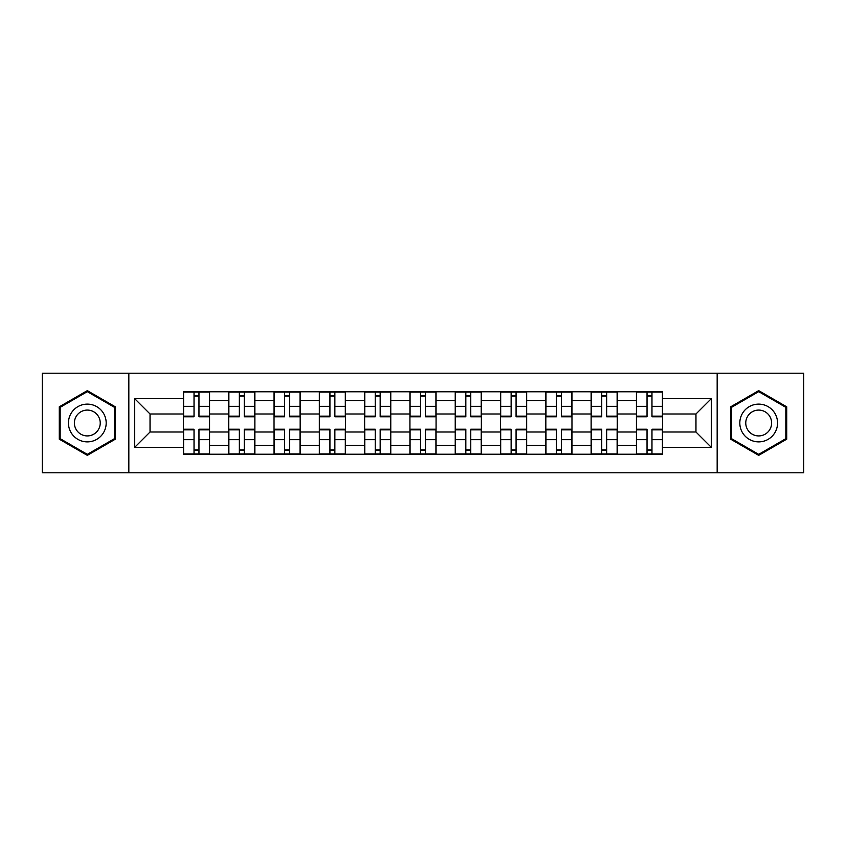 <?xml version="1.0" encoding="UTF-8"?>
<svg xmlns="http://www.w3.org/2000/svg" width="846" height="846" viewBox="0 0 846 846"><rect width="100%" height="100%" fill="white"/><g stroke="black" fill="none" stroke-linecap="round" stroke-linejoin="round"><path stroke-width="1.27" d="M717.165 472.798L803.7 472.798L803.7 373.202L42.3 373.202L42.3 472.798L717.165 472.798L717.165 373.202M228.727 454.217L228.727 400.644L209.565 400.644L209.565 454.217M209.565 400.644L209.565 391.783M228.727 400.644L228.727 391.783M254.868 391.783L254.868 454.217M274.03 454.217L274.03 391.783M300.161 391.783L300.161 454.217M319.333 454.217L319.333 391.783M345.464 391.783L345.464 454.217M364.637 454.217L364.637 391.783M390.767 391.783L390.767 454.217M409.929 454.217L409.929 391.783M436.071 391.783L436.071 454.217M455.233 454.217L455.233 391.783M481.363 391.783L481.363 454.217M500.536 454.217L500.536 391.783M526.667 391.783L526.667 454.217M545.839 454.217L545.839 391.783M571.97 391.783L571.97 454.217M591.132 454.217L591.132 391.783M617.273 391.783L617.273 454.217M636.435 454.217L636.435 391.783M636.435 431.999L617.273 431.999M591.132 431.999L571.97 431.999M545.839 431.999L526.667 431.999M500.536 431.999L481.363 431.999M455.233 431.999L436.071 431.999M409.929 431.999L390.767 431.999M364.637 431.999L345.464 431.999M319.333 431.999L300.161 431.999M274.03 431.999L254.868 431.999M228.727 431.999L209.565 431.999M636.435 414.001L617.273 414.001M591.132 414.001L571.97 414.001M545.839 414.001L526.667 414.001M500.536 414.001L481.363 414.001M455.233 414.001L436.071 414.001M409.929 414.001L390.767 414.001M364.637 414.001L345.464 414.001M319.333 414.001L300.161 414.001M274.03 414.001L254.868 414.001M228.727 414.001L209.565 414.001M150.038 431.999L183.434 431.999L183.434 414.001L150.038 414.001L150.038 431.999L134.641 447.397L134.641 398.603L183.434 398.603L183.434 414.001M662.566 414.001L662.566 431.999L695.962 431.999L695.962 414.001L662.566 414.001L662.566 391.783L183.434 391.783L183.434 398.603M662.566 398.603L711.359 398.603L711.359 447.397L662.566 447.397L662.566 431.999M183.434 431.999L183.434 454.217L662.566 454.217L662.566 447.397M183.434 447.397L134.641 447.397M128.835 472.798L128.835 373.202M115.331 406.82L87.307 390.641L59.283 406.82L59.283 439.18L87.307 455.36L115.331 439.18L115.331 406.82M786.717 406.82L758.693 390.641L730.669 406.82L730.669 439.18L758.693 455.36L786.717 439.18L786.717 406.82M198.969 449.861L194.03 449.861M194.03 396.14L198.969 396.14M244.261 449.861L239.333 449.861M239.333 396.14L244.261 396.14M289.565 449.861L284.626 449.861M284.626 396.14L289.565 396.14M334.868 449.861L329.929 449.861M329.929 396.14L334.868 396.14M380.171 449.861L375.233 449.861M375.233 396.14L380.171 396.14M425.464 449.861L420.536 449.861M420.536 396.14L425.464 396.14M470.767 449.861L465.829 449.861M465.829 396.14L470.767 396.14M516.071 449.861L511.132 449.861M511.132 396.14L516.071 396.14M561.374 449.861L556.435 449.861M556.435 396.14L561.374 396.14M606.667 449.861L601.739 449.861M601.739 396.14L606.667 396.14M651.97 449.861L647.031 449.861M647.031 396.14L651.97 396.14M134.641 398.603L150.038 414.001M695.962 431.999L711.359 447.397M695.962 414.001L711.359 398.603M198.969 416.761L198.969 392.079L209.417 392.079L209.417 416.761L198.969 416.761M194.03 395.843L198.969 395.843M194.03 392.079L183.571 392.079L183.571 416.761L194.03 416.761L194.03 392.079L198.969 392.079M194.03 429.239L194.03 453.921L183.571 453.921L183.571 429.239L194.03 429.239M198.969 450.157L194.03 450.157M198.969 453.921L209.417 453.921L209.417 429.239L198.969 429.239L198.969 453.921L194.03 453.921M244.261 416.761L244.261 392.079L254.72 392.079L254.72 416.761L244.261 416.761M239.333 395.843L244.261 395.843M239.333 392.079L228.875 392.079L228.875 416.761L239.333 416.761L239.333 392.079L244.261 392.079M289.565 416.761L289.565 392.079L300.023 392.079L300.023 416.761L289.565 416.761M284.626 395.843L289.565 395.843M284.626 392.079L274.178 392.079L274.178 416.761L284.626 416.761L284.626 392.079L289.565 392.079M70.969 432.433A18.876 18.876 0 0 0 96.751 439.349A18.876 18.876 0 0 0 103.656 413.567A18.876 18.876 0 0 0 77.874 406.651A18.876 18.876 0 0 0 70.969 432.433M76.119 429.461A12.923 12.923 0 0 0 93.769 434.188A12.923 12.923 0 0 0 98.506 416.539A12.923 12.923 0 0 0 80.846 411.812A12.923 12.923 0 0 0 76.119 429.461M87.307 391.645L114.464 407.328L114.464 438.672L87.307 454.355L60.161 438.672L60.161 407.328L87.307 391.645M742.344 432.433A18.876 18.876 0 0 0 768.126 439.349A18.876 18.876 0 0 0 775.031 413.567A18.876 18.876 0 0 0 749.249 406.651A18.876 18.876 0 0 0 742.344 432.433M747.494 429.461A12.923 12.923 0 0 0 765.154 434.188A12.923 12.923 0 0 0 769.881 416.539A12.923 12.923 0 0 0 752.231 411.812A12.923 12.923 0 0 0 747.494 429.461M758.693 391.645L785.839 407.328L785.839 438.672L758.693 454.355L731.536 438.672L731.536 407.328L758.693 391.645M239.333 429.239L239.333 453.921L228.875 453.921L228.875 429.239L239.333 429.239M244.261 450.157L239.333 450.157M244.261 453.921L254.72 453.921L254.72 429.239L244.261 429.239L244.261 453.921L239.333 453.921M284.626 429.239L284.626 453.921L274.178 453.921L274.178 429.239L284.626 429.239M289.565 450.157L284.626 450.157M289.565 453.921L300.023 453.921L300.023 429.239L289.565 429.239L289.565 453.921L284.626 453.921M334.868 416.761L334.868 392.079L345.316 392.079L345.316 416.761L334.868 416.761M329.929 395.843L334.868 395.843M329.929 392.079L319.481 392.079L319.481 416.761L329.929 416.761L329.929 392.079L334.868 392.079M380.171 416.761L380.171 392.079L390.619 392.079L390.619 416.761L380.171 416.761M375.233 395.843L380.171 395.843M375.233 392.079L364.774 392.079L364.774 416.761L375.233 416.761L375.233 392.079L380.171 392.079M425.464 416.761L425.464 392.079L435.923 392.079L435.923 416.761L425.464 416.761M420.536 395.843L425.464 395.843M420.536 392.079L410.077 392.079L410.077 416.761L420.536 416.761L420.536 392.079L425.464 392.079M329.929 429.239L329.929 453.921L319.481 453.921L319.481 429.239L329.929 429.239M334.868 450.157L329.929 450.157M334.868 453.921L345.316 453.921L345.316 429.239L334.868 429.239L334.868 453.921L329.929 453.921M375.233 429.239L375.233 453.921L364.774 453.921L364.774 429.239L375.233 429.239M380.171 450.157L375.233 450.157M380.171 453.921L390.619 453.921L390.619 429.239L380.171 429.239L380.171 453.921L375.233 453.921M420.536 429.239L420.536 453.921L410.077 453.921L410.077 429.239L420.536 429.239M425.464 450.157L420.536 450.157M425.464 453.921L435.923 453.921L435.923 429.239L425.464 429.239L425.464 453.921L420.536 453.921M470.767 416.761L470.767 392.079L481.226 392.079L481.226 416.761L470.767 416.761M465.829 395.843L470.767 395.843M465.829 392.079L455.381 392.079L455.381 416.761L465.829 416.761L465.829 392.079L470.767 392.079M465.829 429.239L465.829 453.921L455.381 453.921L455.381 429.239L465.829 429.239M470.767 450.157L465.829 450.157M470.767 453.921L481.226 453.921L481.226 429.239L470.767 429.239L470.767 453.921L465.829 453.921M516.071 416.761L516.071 392.079L526.519 392.079L526.519 416.761L516.071 416.761M511.132 395.843L516.071 395.843M511.132 392.079L500.684 392.079L500.684 416.761L511.132 416.761L511.132 392.079L516.071 392.079M511.132 429.239L511.132 453.921L500.684 453.921L500.684 429.239L511.132 429.239M516.071 450.157L511.132 450.157M516.071 453.921L526.519 453.921L526.519 429.239L516.071 429.239L516.071 453.921L511.132 453.921M561.374 416.761L561.374 392.079L571.822 392.079L571.822 416.761L561.374 416.761M556.435 395.843L561.374 395.843M556.435 392.079L545.977 392.079L545.977 416.761L556.435 416.761L556.435 392.079L561.374 392.079M556.435 429.239L556.435 453.921L545.977 453.921L545.977 429.239L556.435 429.239M561.374 450.157L556.435 450.157M561.374 453.921L571.822 453.921L571.822 429.239L561.374 429.239L561.374 453.921L556.435 453.921M606.667 416.761L606.667 392.079L617.125 392.079L617.125 416.761L606.667 416.761M601.739 395.843L606.667 395.843M601.739 392.079L591.28 392.079L591.28 416.761L601.739 416.761L601.739 392.079L606.667 392.079M601.739 429.239L601.739 453.921L591.28 453.921L591.28 429.239L601.739 429.239M606.667 450.157L601.739 450.157M606.667 453.921L617.125 453.921L617.125 429.239L606.667 429.239L606.667 453.921L601.739 453.921M651.97 416.761L651.97 392.079L662.429 392.079L662.429 416.761L651.97 416.761M647.031 395.843L651.97 395.843M647.031 392.079L636.583 392.079L636.583 416.761L647.031 416.761L647.031 392.079L651.97 392.079M647.031 429.239L647.031 453.921L636.583 453.921L636.583 429.239L647.031 429.239M651.97 450.157L647.031 450.157M651.97 453.921L662.429 453.921L662.429 429.239L651.97 429.239L651.97 453.921L647.031 453.921M591.132 400.644L571.97 400.644M545.839 400.644L526.667 400.644M500.536 400.644L481.363 400.644M455.233 400.644L436.071 400.644M409.929 400.644L390.767 400.644M364.637 400.644L345.464 400.644M319.333 400.644L300.161 400.644M274.03 400.644L254.868 400.644M636.435 400.644L617.273 400.644M591.132 445.356L571.97 445.356M545.839 445.356L526.667 445.356M500.536 445.356L481.363 445.356M455.233 445.356L436.071 445.356M409.929 445.356L390.767 445.356M364.637 445.356L345.464 445.356M319.333 445.356L300.161 445.356M274.03 445.356L254.868 445.356M228.727 445.356L209.565 445.356M636.435 445.356L617.273 445.356M198.969 416.147L209.417 416.147M198.969 406.334L209.417 406.334M183.571 416.147L194.03 416.147M183.571 406.334L194.03 406.334M194.03 429.853L183.571 429.853M194.03 439.666L183.571 439.666M209.417 429.853L198.969 429.853M209.417 439.666L198.969 439.666M244.261 416.147L254.72 416.147M244.261 406.334L254.72 406.334M228.875 416.147L239.333 416.147M228.875 406.334L239.333 406.334M289.565 416.147L300.023 416.147M289.565 406.334L300.023 406.334M274.178 416.147L284.626 416.147M274.178 406.334L284.626 406.334M239.333 429.853L228.875 429.853M239.333 439.666L228.875 439.666M254.72 429.853L244.261 429.853M254.72 439.666L244.261 439.666M284.626 429.853L274.178 429.853M284.626 439.666L274.178 439.666M300.023 429.853L289.565 429.853M300.023 439.666L289.565 439.666M334.868 416.147L345.316 416.147M334.868 406.334L345.316 406.334M319.481 416.147L329.929 416.147M319.481 406.334L329.929 406.334M380.171 416.147L390.619 416.147M380.171 406.334L390.619 406.334M364.774 416.147L375.233 416.147M364.774 406.334L375.233 406.334M425.464 416.147L435.923 416.147M425.464 406.334L435.923 406.334M410.077 416.147L420.536 416.147M410.077 406.334L420.536 406.334M329.929 429.853L319.481 429.853M329.929 439.666L319.481 439.666M345.316 429.853L334.868 429.853M345.316 439.666L334.868 439.666M375.233 429.853L364.774 429.853M375.233 439.666L364.774 439.666M390.619 429.853L380.171 429.853M390.619 439.666L380.171 439.666M420.536 429.853L410.077 429.853M420.536 439.666L410.077 439.666M435.923 429.853L425.464 429.853M435.923 439.666L425.464 439.666M470.767 416.147L481.226 416.147M470.767 406.334L481.226 406.334M455.381 416.147L465.829 416.147M455.381 406.334L465.829 406.334M465.829 429.853L455.381 429.853M465.829 439.666L455.381 439.666M481.226 429.853L470.767 429.853M481.226 439.666L470.767 439.666M516.071 416.147L526.519 416.147M516.071 406.334L526.519 406.334M500.684 416.147L511.132 416.147M500.684 406.334L511.132 406.334M511.132 429.853L500.684 429.853M511.132 439.666L500.684 439.666M526.519 429.853L516.071 429.853M526.519 439.666L516.071 439.666M561.374 416.147L571.822 416.147M561.374 406.334L571.822 406.334M545.977 416.147L556.435 416.147M545.977 406.334L556.435 406.334M556.435 429.853L545.977 429.853M556.435 439.666L545.977 439.666M571.822 429.853L561.374 429.853M571.822 439.666L561.374 439.666M606.667 416.147L617.125 416.147M606.667 406.334L617.125 406.334M591.28 416.147L601.739 416.147M591.28 406.334L601.739 406.334M601.739 429.853L591.28 429.853M601.739 439.666L591.28 439.666M617.125 429.853L606.667 429.853M617.125 439.666L606.667 439.666M651.97 416.147L662.429 416.147M651.97 406.334L662.429 406.334M636.583 416.147L647.031 416.147M636.583 406.334L647.031 406.334M647.031 429.853L636.583 429.853M647.031 439.666L636.583 439.666M662.429 429.853L651.97 429.853M662.429 439.666L651.97 439.666"/></g></svg>
